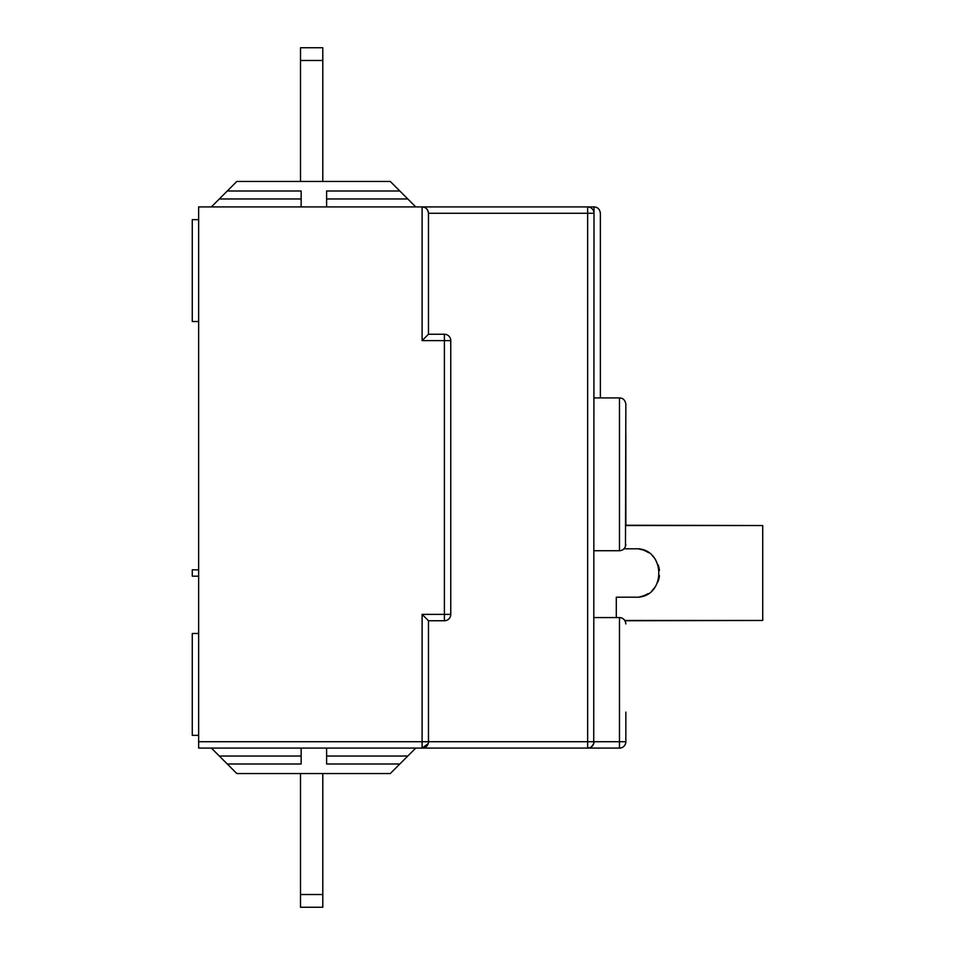 <?xml version="1.0" encoding="UTF-8"?>
<svg xmlns="http://www.w3.org/2000/svg" width="955" height="955" viewBox="0 0 955 955"><rect width="100%" height="100%" fill="white"/><g stroke="black" fill="none" stroke-linecap="round" stroke-linejoin="round"><path stroke-width="1.43" d="M301.147 748.087L301.147 764L227.29 764L236.84 773.55L300.503 773.55L300.503 907.25L322.79 907.25L322.79 773.55L390.273 773.55L399.823 764L326.61 764L326.61 748.087M390.273 181.45L322.79 181.45L322.79 47.75L300.503 47.75L300.503 181.45L236.84 181.45L390.273 181.45L399.823 191L326.61 191L326.61 206.913M624.821 620.464L762.723 620.464L762.723 525.537L625.847 525.537M639.993 596.756A24.197 24.197 0 0 0 648.003 593.652M652.086 590.512A24.197 24.197 0 0 0 655.488 586.477M657.911 581.846A24.197 24.197 0 0 0 659.439 575.638M659.451 570.398A24.197 24.197 0 0 0 658.186 564.883M655.596 559.69A24.197 24.197 0 0 0 652.277 555.679M648.624 552.742A24.197 24.197 0 0 0 643.789 550.307M642.643 549.925A24.197 24.197 0 0 0 639.48 549.149M616.297 617.563L616.297 597.197L635.397 597.197C667.067 598.534 666.077 547.179 635.397 548.803L624.021 548.803M762.723 525.537L625.847 525.25L625.847 433.892M762.723 620.464L624.988 620.75M600.373 397.913L600.373 213.287C599.847 209.264 597.723 207.14 594.01 206.913L587.647 206.913L594.01 206.913L593.735 743.587M600.373 247.799L600.373 247.166M600.373 217.215L600.373 216.475M600.373 249.279L600.373 248.181M600.373 225.487L600.373 224.771M600.373 238.416L600.373 239.108M600.373 240.159L600.373 239.442M600.373 223.745L600.373 224.437M625.477 546.475L625.847 404.287C625.31 400.264 623.197 398.139 619.473 397.913L594.01 397.913M198.64 741.713L422.11 741.713L422.11 748.087L198.64 748.087L198.64 206.913L587.647 206.913L587.647 213.287L594.01 213.287A6.363 6.363 0 0 0 587.647 206.913A6.363 6.363 0 0 1 594.01 213.287M211.377 206.913L219.328 198.962L301.147 198.962M301.147 206.913L301.147 191L227.29 191L236.84 181.45M219.328 198.962L227.29 191M399.823 191L415.747 206.913M326.61 198.962L407.785 198.962M428.174 211.33L428.473 213.287C427.947 209.264 425.823 207.14 422.11 206.913L424.139 207.247M425.942 208.19L427.267 209.551M423.865 747.837L422.11 748.087A6.363 6.363 0 0 0 428.473 741.713L587.647 741.713L587.647 213.287L428.473 213.287L428.473 334.25L422.11 340.613L450.76 340.613L450.76 614.387A6.363 6.363 0 0 1 444.397 620.75L428.473 620.75L422.11 614.387L422.11 741.713L428.473 741.713L428.473 620.75M198.64 219.65L192.277 219.65L192.277 321.513L198.64 321.513M198.64 569.813L192.277 569.813L192.277 576.187L198.64 576.187M198.64 633.487L192.277 633.487L192.277 735.35L198.64 735.35M428.473 741.713L428.425 742.56M425.978 746.774L424.211 747.729M428.162 743.682L422.11 748.087L587.647 748.087A6.363 6.363 0 0 0 594.01 741.713L587.647 741.713L587.647 748.087L619.473 748.087A6.363 6.363 0 0 0 625.847 741.713L625.847 712.108M415.747 748.087L399.823 764M407.785 756.038L326.61 756.038M236.84 773.55L390.273 773.55M227.29 764L211.377 748.087M301.147 756.038L219.328 756.038M593.7 743.682L591.467 746.81M594.01 550.713L619.473 550.713L619.473 397.913C623.197 398.139 625.31 400.264 625.847 404.287L625.847 406.508M625.847 739.492L625.847 741.713L619.473 741.713L619.473 748.087M591.515 746.774L589.748 747.729M589.402 747.837L587.647 748.087M594.01 741.713L619.473 741.713L619.473 617.563L594.01 617.563M428.473 334.25L444.397 334.25A6.363 6.363 0 0 1 450.76 340.613M444.397 334.25L444.397 620.75A6.363 6.363 0 0 0 450.76 614.387L422.11 614.387M625.847 544.35C625.31 548.373 623.197 550.498 619.473 550.713L621.216 550.474M622.947 549.686L624.51 548.254M625.525 621.932L625.847 623.937C625.31 619.914 623.197 617.789 619.473 617.563L621.43 617.873M623.233 618.792L624.606 620.165M425.882 746.846L423.984 747.801M422.946 748.028L422.17 748.087M300.503 894.513L322.79 894.513M322.79 60.487L300.503 60.487M422.11 206.913L422.11 340.613"/></g></svg>
